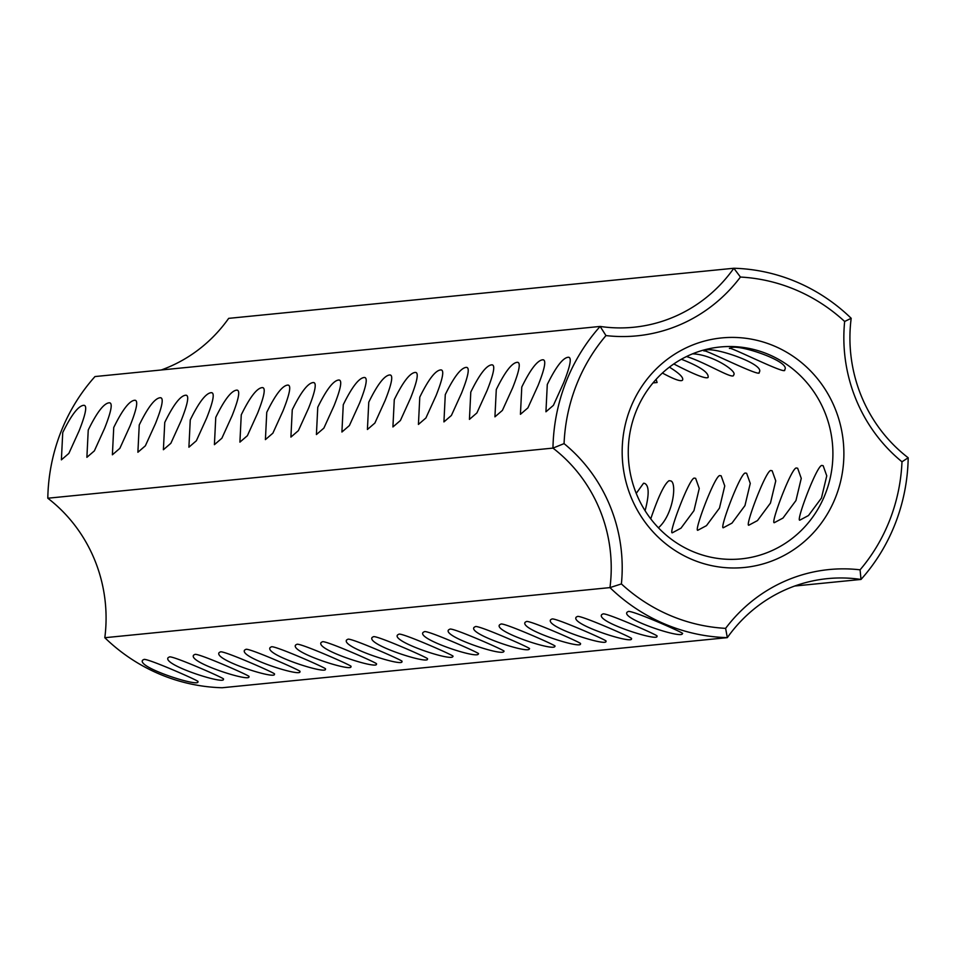 <?xml version="1.0" encoding="UTF-8"?>
<svg xmlns="http://www.w3.org/2000/svg" width="956" height="956" viewBox="0 0 956 956"><rect width="100%" height="100%" fill="white"/><g stroke="black" fill="none" stroke-linecap="round" stroke-linejoin="round"><path stroke-width="1.43" d="M47.8 498.219L552.962 448.101A184.831 177.577 -95.7 0 1 600.141 326.438L94.991 376.556A184.831 177.577 -95.7 0 0 47.8 498.219A147.857 142.062 -95.7 0 1 104.813 637.712L609.964 587.605L621.4 583.925A156.736 150.582 -95.7 0 0 564.064 443.62A175.952 169.057 -95.7 0 1 605.973 335.58L600.141 326.438A147.857 142.062 -95.7 0 0 633.673 327.251A147.857 142.062 -95.7 0 0 733.838 268.254L228.675 318.36A147.857 142.062 -95.7 0 1 161.241 369.984M79.061 430.953C85.944 413.554 87.474 405.009 83.626 405.32C78.308 405.906 71.342 414.988 62.738 432.566L61.387 459.848L68.856 453.419L79.061 430.953M84.582 405.44L83.626 405.32M104.562 428.419C111.446 411.02 112.975 402.476 109.127 402.799C103.81 403.384 96.843 412.454 88.239 430.033L86.888 457.327L94.357 450.885L104.562 428.419M110.083 402.918L109.127 402.799M130.064 425.886C136.959 408.487 138.477 399.955 134.629 400.265C129.311 400.851 122.344 409.933 113.74 427.511L112.39 454.793L119.859 448.352L130.064 425.886M135.585 400.385L134.629 400.265M155.565 423.365C162.46 405.965 163.978 397.421 160.13 397.732C154.812 398.317 147.845 407.399 139.241 424.978L137.891 452.26L145.36 445.819L155.565 423.365M161.086 397.851L160.13 397.732M181.066 420.831C187.962 403.432 189.479 394.888 185.643 395.21C180.314 395.784 173.347 404.866 164.755 422.444L163.392 449.726L170.861 443.297L181.066 420.831M186.599 395.33L185.643 395.21M206.568 418.298C213.463 400.899 214.981 392.366 211.145 392.677C205.815 393.263 198.848 402.345 190.256 419.923L188.906 447.205L196.362 440.764L206.568 418.298M212.101 392.796L211.145 392.677M232.081 415.764C238.964 398.377 240.482 389.833 236.646 390.144C231.316 390.729 224.361 399.811 215.757 417.39L214.407 444.671L221.876 438.23L232.081 415.764M237.602 390.263L236.646 390.144M257.582 413.243C264.465 395.844 265.995 387.3 262.147 387.61C256.817 388.196 249.863 397.278 241.259 414.856L239.908 442.138L247.377 435.709L257.582 413.243M263.103 387.742L262.147 387.61M283.084 410.71C289.967 393.31 291.496 384.778 287.648 385.089C282.331 385.674 275.364 394.756 266.76 412.335L265.409 439.617L272.878 433.176L283.084 410.71M288.604 385.208L287.648 385.089M308.585 408.176C315.468 390.789 316.998 382.245 313.15 382.555C307.832 383.141 300.865 392.223 292.261 409.801L290.911 437.083L298.38 430.642L308.585 408.176M314.106 382.675L313.15 382.555M410.59 398.066C417.485 380.667 419.003 372.123 415.167 372.434C409.837 373.019 402.87 382.101 394.278 399.68L392.916 426.962L400.397 420.52L410.59 398.066M416.123 372.553L415.167 372.434M436.103 395.533C442.987 378.134 444.504 369.59 440.668 369.912C435.339 370.486 428.384 379.568 419.78 397.146L418.429 424.428L425.898 417.987L436.103 395.533M441.624 370.032L440.668 369.912M461.605 393C468.488 375.6 470.005 367.068 466.17 367.379C460.84 367.964 453.885 377.046 445.281 394.625L443.931 421.907L451.399 415.466L461.605 393M467.125 367.498L466.17 367.379M487.106 390.478C493.989 373.079 495.519 364.535 491.671 364.845C486.341 365.431 479.386 374.513 470.782 392.091L469.432 419.373L476.901 412.932L487.106 390.478M492.627 364.965L491.671 364.845M512.607 387.945C519.49 370.546 521.02 362.013 517.172 362.312C511.854 362.898 504.888 371.98 496.284 389.558L494.933 416.84L502.402 410.399L512.607 387.945M518.128 362.444L517.172 362.312M538.109 385.411C544.992 368.024 546.521 359.48 542.673 359.791C537.356 360.364 530.389 369.446 521.785 387.037L520.434 414.318L527.903 407.877L538.109 385.411M543.629 359.91L542.673 359.791M563.61 382.878C570.493 365.491 572.023 356.947 568.175 357.257C562.857 357.843 555.89 366.925 547.286 384.503L545.936 411.785L553.405 405.344L563.61 382.878M569.131 357.377L568.175 357.257M334.086 405.655C340.969 388.255 342.499 379.711 338.651 380.022C333.333 380.608 326.366 389.69 317.762 407.268L316.412 434.55L323.881 428.109L334.086 405.655M339.607 380.141L338.651 380.022M359.587 403.121C366.483 385.722 368 377.178 364.152 377.5C358.835 378.086 351.868 387.168 343.264 404.735L341.913 432.028L349.382 425.575L359.587 403.121M365.108 377.62L364.152 377.5M385.089 400.588C391.984 383.201 393.502 374.656 389.654 374.967C384.336 375.553 377.369 384.635 368.765 402.213L367.415 429.495L374.883 423.054L385.089 400.588M390.61 375.087L389.654 374.967M564.064 443.62L552.962 448.101A147.857 142.062 -95.7 0 1 609.964 587.605A184.831 177.577 -95.7 0 0 727.325 637.64L222.162 687.746A184.831 177.577 -95.7 0 1 104.813 637.712M143.926 659.461L142.683 660.142C136.134 667.372 201.429 688.093 197.82 681.532C201.907 682.118 147.128 657.955 143.926 659.461M169.427 656.927L168.184 657.62C161.636 664.838 226.931 685.56 223.322 678.999C227.409 679.585 172.63 655.422 169.427 656.927M194.94 654.406L193.686 655.087C187.137 662.317 252.432 683.038 248.823 676.478C252.91 677.063 198.143 652.888 194.94 654.406M220.442 651.873L219.187 652.554C212.638 659.783 277.933 680.505 274.324 673.944C278.411 674.53 223.644 650.367 220.442 651.873M245.943 649.339L244.688 650.032C238.14 657.25 303.434 677.971 299.826 671.411C303.912 671.996 249.146 647.833 245.943 649.339M271.444 646.806L270.19 647.499C263.641 654.729 328.948 675.45 325.339 668.889C329.414 669.463 274.647 645.3 271.444 646.806M296.946 644.284L295.691 644.965C289.142 652.195 354.449 672.916 350.84 666.356C354.915 666.941 300.148 642.779 296.946 644.284M322.447 641.751L321.192 642.432C314.655 649.662 379.95 670.383 376.341 663.822C380.416 664.408 325.649 640.245 322.447 641.751M347.948 639.217L346.693 639.911C340.157 647.14 405.452 667.85 401.843 661.301C405.93 661.875 351.151 637.712 347.948 639.217M373.449 636.696L372.207 637.377C365.658 644.607 430.953 665.328 427.344 658.768C431.431 659.353 376.652 635.19 373.449 636.696M551.971 618.986L550.716 619.667C544.179 626.897 609.474 647.618 605.865 641.058C609.94 641.643 555.173 617.48 551.971 618.986M398.951 634.163L397.708 634.844C390.287 641.345 453.945 662.436 452.845 656.234C457.064 656.88 402.297 632.705 398.951 634.163M424.464 631.629L423.209 632.322C415.8 638.811 479.446 659.903 478.347 653.701C482.565 654.346 427.798 630.171 424.464 631.629M449.965 629.108L448.711 629.789C441.302 636.278 504.947 657.37 503.848 651.179C508.066 651.825 453.299 627.65 449.965 629.108M475.467 626.574L474.212 627.255C466.803 633.756 530.449 654.848 529.349 648.646C533.567 649.291 478.801 625.116 475.467 626.574M500.968 624.041L499.713 624.734C492.304 631.223 555.962 652.315 554.862 646.113C559.069 646.758 504.302 622.583 500.968 624.041M526.469 621.52L525.214 622.201C518.666 629.43 583.973 650.152 580.364 643.591C584.439 644.165 529.672 620.002 526.469 621.52M577.472 616.453L576.217 617.134C569.68 624.364 634.975 645.085 631.366 638.524C635.453 639.11 580.674 614.947 577.472 616.453M602.973 613.919L601.73 614.612C595.182 621.842 660.477 642.552 656.868 636.003C660.955 636.577 606.176 612.414 602.973 613.919M628.474 611.398L627.232 612.079C619.811 618.58 683.516 639.672 682.369 633.47C686.922 634.306 634.688 611.087 628.474 611.398M725.616 628.355L727.325 637.64A147.857 142.062 -95.7 0 1 827.478 578.631A147.857 142.062 -95.7 0 1 861.009 579.444A184.831 177.577 -95.7 0 0 908.2 457.781L901.986 461.784A175.952 169.057 -95.7 0 1 860.077 569.824A156.736 150.582 -95.7 0 0 725.616 628.355A175.952 169.057 -95.7 0 1 621.4 583.925M908.2 457.781A147.857 142.062 -95.7 0 1 851.187 318.288A184.831 177.577 -95.7 0 0 733.838 268.254L740.434 277.049A156.736 150.582 -95.7 0 1 605.973 335.58M740.434 277.049A175.952 169.057 -95.7 0 1 844.65 321.479A156.736 150.582 -95.7 0 0 901.986 461.784M630.171 408.845A115.329 110.812 -95.7 0 1 820.272 382.292A115.329 110.812 -95.7 0 1 748.632 566.968A115.329 110.812 -95.7 0 1 630.171 408.845M635.644 412.466A106.463 102.28 -95.7 0 1 720.071 347.004A106.463 102.28 -95.7 0 1 832.365 442.843A106.463 102.28 -95.7 0 1 741.091 558.89A106.463 102.28 -95.7 0 1 635.644 412.466M653.008 382.902L657.095 382.52L656.103 379.353M645.085 510.731C649.315 494.646 649.16 485.529 644.631 483.389L643.567 483.222L636.23 493.38M658.421 527.808C673.956 514.185 677.218 480.402 670.132 480.856L669.069 480.689C664.492 483.712 658.385 496.439 650.749 518.857M694.57 478.167C690.136 475.646 667.575 535.587 672.438 532.731L680.971 528.178L693.96 510.659L699.254 488.468L695.633 478.323L694.57 478.167M662.389 373.043C674.673 379.651 681.413 381.958 682.608 379.986C683.624 377.489 679.214 373.21 669.403 367.14M673.801 363.949C694.355 374.585 705.791 379.09 708.109 377.465C709.017 372.649 700.103 366.578 681.365 359.241M686.528 356.54C705.707 362.384 734.292 380.548 733.611 374.931C738.08 371.561 711.862 354.329 692.562 353.84M705.074 350.709L703.963 351.007C701.585 347.542 762.518 378.492 759.112 372.398C766.461 364.2 710.093 345.283 705.074 350.709M730.575 348.175L729.476 348.486C727.086 345.02 788.019 375.959 784.613 369.864C791.962 361.667 735.594 342.75 730.575 348.175M720.071 475.634C715.638 473.124 693.076 533.054 697.94 530.198L706.472 525.645L719.462 508.126L724.756 485.947L721.135 475.801L720.071 475.634M745.572 473.101C741.139 470.591 718.589 530.52 723.441 527.676L731.973 523.123L744.963 505.593L750.257 483.413L746.636 473.268L745.572 473.101M771.074 470.567C766.64 468.058 744.091 527.987 748.942 525.143L757.475 520.59L770.452 503.083L775.758 480.892L772.137 470.734L771.074 470.567M796.575 468.046C792.082 465.656 769.604 525.453 774.444 522.609L782.976 518.068L795.954 500.55L801.259 478.359L797.639 468.213L796.575 468.046M822.088 465.512C817.595 463.122 795.105 522.92 799.945 520.088L808.477 515.535L821.455 498.028L826.761 475.837L823.14 465.68L822.088 465.512M860.077 569.824L861.009 579.444L794.759 586.016M851.187 318.288L844.65 321.479"/></g></svg>

